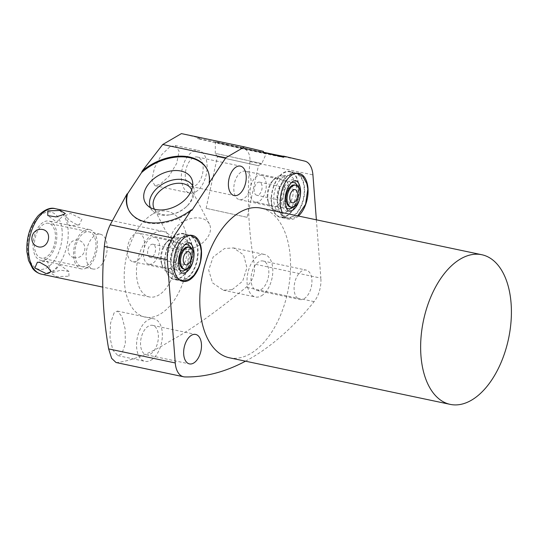<?xml version="1.0" encoding="UTF-8"?>
<svg xmlns="http://www.w3.org/2000/svg" width="538" height="538" viewBox="0 0 538 538"><rect width="100%" height="100%" fill="white"/><g stroke="black" fill="none" stroke-linecap="round" stroke-linejoin="round"><path stroke-width="0.4" stroke-dasharray="2.69 2.02" d="M152.449 214.238A54.089 30.76 101.9 0 0 124.426 282.773A54.089 30.76 101.9 0 0 160.142 314.165A54.089 30.76 101.9 0 0 188.172 245.624A54.089 30.76 101.9 0 0 152.449 214.238M176.02 252.705A33.47 19.038 -78.1 0 1 149.382 296.949A33.47 19.038 -78.1 0 1 136.571 275.691A33.47 19.038 -78.1 0 1 163.209 231.448A33.47 19.038 -78.1 0 1 176.02 252.705M169.8 146.84L161.279 155.193L154.386 168.098L151.871 180.196L154.984 185.697L160.149 184.326L168.959 176.289L176.699 163.384L179.114 151.165L175.24 145.529L169.8 146.84M116.026 362.511L116.928 362.578C132.913 360.48 150.627 353.311 170.082 341.079C190.237 330.238 215.59 312.302 246.142 287.285C252.766 280.964 255.469 273.223 254.252 264.057C248.233 229.322 246.801 195.173 249.955 161.602C250.318 154.056 247.729 149.49 242.181 147.916L216.35 141.904A44.183 0.484 -167.6 0 0 263.223 152.187M114.11 312.854L110.559 323.049L109.981 337.575L112.798 350.023L117.896 355.638L121.77 353.991L125.374 343.735L125.092 328.765L121.85 316.465L117.405 311.085L114.11 312.854M151.01 360.157A21.742 12.367 101.9 0 0 162.281 337.548A21.742 12.367 101.9 0 0 153.955 318.799A21.742 12.367 101.9 0 0 147.916 319.989A21.742 12.367 101.9 0 0 136.645 342.598A21.742 12.367 101.9 0 0 144.978 361.348A21.742 12.367 101.9 0 0 151.01 360.157M150.532 353.977A15.051 8.561 101.9 0 0 158.333 338.321A15.051 8.561 101.9 0 0 152.57 325.349A15.051 8.561 101.9 0 0 148.394 326.176A15.051 8.561 101.9 0 0 140.593 341.825A15.051 8.561 101.9 0 0 146.356 354.798A15.051 8.561 101.9 0 0 150.532 353.977M316.378 219.82L320.863 278.112L254.252 264.057M245.51 361.186A304.4 173.115 101.9 0 0 314.111 301.63A21.742 12.367 101.9 0 0 320.863 278.112M304.084 298.711A15.051 8.561 101.9 0 0 311.885 283.055A15.051 8.561 101.9 0 0 306.122 270.083A15.051 8.561 101.9 0 0 301.946 270.903A15.051 8.561 101.9 0 0 294.145 286.559A15.051 8.561 101.9 0 0 299.908 299.531A15.051 8.561 101.9 0 0 304.084 298.711M229.383 357.783A76.477 43.491 -78.1 0 0 250.607 353.594A76.477 43.491 101.9 0 0 290.251 274.064A76.477 43.491 101.9 0 0 260.964 208.125M298.442 216.034A23.457 13.342 -78.1 0 1 295.826 217.977A23.457 13.342 -78.1 0 1 289.316 219.262A23.457 13.342 -78.1 0 1 282.275 212.624M260.984 289.612A15.051 8.561 101.9 0 0 268.785 273.963A15.051 8.561 101.9 0 0 263.021 260.991A15.051 8.561 101.9 0 0 258.845 261.811A15.051 8.561 101.9 0 0 251.044 277.46A15.051 8.561 101.9 0 0 256.808 290.439A15.051 8.561 101.9 0 0 260.984 289.612M261.461 295.799A21.742 12.367 101.9 0 0 272.732 273.183A21.742 12.367 101.9 0 0 264.4 254.44A21.742 12.367 101.9 0 0 258.368 255.631A21.742 12.367 101.9 0 0 247.097 278.24A21.742 12.367 101.9 0 0 255.422 296.989A21.742 12.367 101.9 0 0 261.461 295.799M232.214 289.626L242.672 281.145L246.929 267.722L243.62 254.925L233.586 247.937L224.554 248.495L213.149 256.962L208.683 270.069L212.523 282.88L223.351 290.217L232.214 289.626M283.297 157.163A44.183 0.484 12.4 0 1 283.983 157.399A44.183 0.484 12.4 0 1 260.17 152.631A44.183 0.484 12.4 0 1 215.092 142.718L216.35 141.904M263.405 151.373A44.183 0.484 -167.6 0 0 219.907 141.844A44.183 0.484 -167.6 0 0 197.89 137.452A44.183 0.484 -167.6 0 0 199.168 137.856L181.42 133.606M199.168 137.856L199.262 138.986A44.183 0.484 12.4 0 1 197.661 138.501A44.183 0.484 12.4 0 1 219.679 142.886A44.183 0.484 12.4 0 1 263.176 152.415M215.092 142.718L199.262 138.986M226.384 144.547L266.297 153.532L228.966 145.616L215.348 142.375L226.384 144.547M283.486 156.282A44.183 0.484 -167.6 0 0 284.212 156.356A44.183 0.484 -167.6 0 0 283.526 156.114M128.831 210.244A44.183 29.852 -27.4 0 0 129.006 210.593A44.183 29.852 -27.4 0 0 191.79 210.479M209.49 183.7A44.183 29.852 -27.4 0 0 207.446 169.914A44.183 29.852 -27.4 0 0 207.264 169.564M150.465 207.634A23.793 16.079 152.6 0 0 152.61 210.822A23.793 16.079 152.6 0 0 160.297 214.83A23.793 16.079 -27.4 0 0 170.223 214.756A23.793 16.079 -27.4 0 0 187.11 206A23.793 16.079 -27.4 0 0 194.043 189.336A23.793 16.079 -27.4 0 0 192.671 185.744M191.676 189.887A20.995 14.183 -27.4 0 1 186.269 206.807A20.995 14.183 -27.4 0 1 171.366 214.534A20.995 14.183 -27.4 0 1 162.611 214.595A20.995 14.183 152.6 0 1 154.419 209.201M172.133 243.371A20.995 14.183 152.6 0 0 180.546 249.175A20.995 14.183 -27.4 0 0 203.209 242.295A20.995 14.183 -27.4 0 0 209.403 224.043A20.995 14.183 -27.4 0 0 200.99 218.24A20.995 14.183 152.6 0 0 178.32 225.126A20.995 14.183 152.6 0 0 172.133 243.371L154.198 208.791M247.124 217.305L206.115 208.327L247.124 217.305L258.428 165.691L217.413 156.713L215.281 153.377L261.764 163.552L215.281 153.377L215.348 142.375M217.413 156.713L258.428 165.691L261.757 163.559L266.297 153.532M195.758 191.837A21.742 12.367 101.9 0 0 207.029 169.228A21.742 12.367 101.9 0 0 198.704 150.479A21.742 12.367 101.9 0 0 192.671 151.669A21.742 12.367 101.9 0 0 181.4 174.278A21.742 12.367 101.9 0 0 189.726 193.028A21.742 12.367 101.9 0 0 195.758 191.837M195.281 185.657A15.051 8.561 101.9 0 0 203.082 170.001A15.051 8.561 101.9 0 0 197.318 157.029A15.051 8.561 101.9 0 0 193.142 157.856A15.051 8.561 101.9 0 0 185.341 173.505A15.051 8.561 101.9 0 0 191.104 186.478A15.051 8.561 101.9 0 0 195.281 185.657M176.908 234.81A23.457 13.342 -78.1 0 1 183.418 233.532A23.457 13.342 -78.1 0 1 192.402 253.754A23.457 13.342 -78.1 0 1 180.243 278.146A23.457 13.342 -78.1 0 1 173.734 279.43A23.457 13.342 -78.1 0 1 164.749 259.208A23.457 13.342 -78.1 0 1 176.908 234.81M165.005 264.387A23.026 13.094 101.9 0 0 173.821 279.014A23.026 13.094 101.9 0 0 192.14 248.576A23.026 13.094 101.9 0 0 183.33 233.949A23.026 13.094 101.9 0 0 165.005 264.387M183.33 233.949L189.188 235.187A23.026 13.094 -78.1 0 0 170.869 265.624A23.026 13.094 101.9 0 0 179.679 280.251A23.026 13.094 101.9 0 0 180.317 280.352M180.492 280.372A23.026 13.094 101.9 0 0 198.004 249.807A23.026 13.094 -78.1 0 0 189.981 235.395M189.188 235.187A23.026 13.094 -78.1 0 1 189.813 235.348M174.399 275.624A22.354 12.717 101.9 0 1 171.259 265.395A22.354 12.717 -78.1 0 1 182.49 237.278A22.354 12.717 -78.1 0 1 197.607 250.042A22.354 12.717 101.9 0 1 189.806 275.221A22.354 12.717 101.9 0 1 174.399 275.624L178.085 279.262L180.183 280.271M185.845 272.531A16.201 9.213 101.9 0 1 174.89 263.284A16.201 9.213 -78.1 0 1 180.546 245.032A16.201 9.213 -78.1 0 1 191.71 244.736M193.411 259.82A16.201 9.213 101.9 0 0 193.492 259.424M150.21 257.339A6.691 3.806 101.9 0 1 147.647 253.089A6.691 3.806 -78.1 0 1 152.974 244.239A6.691 3.806 -78.1 0 1 155.536 248.489A6.691 3.806 101.9 0 1 150.21 257.339L185.812 264.851M148.764 264.205A13.712 7.794 101.9 0 1 143.512 255.496A13.712 7.794 -78.1 0 1 154.419 237.372A13.712 7.794 -78.1 0 1 159.672 246.081A13.712 7.794 101.9 0 1 148.764 264.205L175.744 269.894A13.712 7.794 101.9 0 0 186.652 251.771A13.712 7.794 -78.1 0 0 181.407 243.068A13.712 7.794 -78.1 0 0 170.492 261.186A13.712 7.794 101.9 0 0 175.744 269.894M177.21 238.771A19.173 10.901 101.9 0 0 167.399 257.319A19.173 10.901 101.9 0 0 173.088 274.703A19.173 10.901 101.9 0 0 179.934 274.192A19.173 10.901 101.9 0 0 189.941 252.873A19.173 10.901 101.9 0 0 180.923 237.594A19.173 10.901 101.9 0 0 177.21 238.771M173.666 237.937A17.317 9.845 -78.1 0 0 170.317 239A17.317 9.845 101.9 0 0 167.466 241.354A17.317 9.845 101.9 0 0 162.301 265.833A17.317 9.845 101.9 0 0 166.598 271.461A17.317 9.845 101.9 0 0 172.779 270.997A17.317 9.845 -78.1 0 0 181.817 251.744A17.317 9.845 -78.1 0 0 173.666 237.937L180.923 237.594M161.555 263.647A14.566 8.285 101.9 0 1 165.906 243.048A14.566 8.285 101.9 0 1 168.3 241.078A14.566 8.285 -78.1 0 1 172.342 240.278A14.566 8.285 -78.1 0 1 177.923 252.84A14.566 8.285 -78.1 0 1 170.371 267.985A14.566 8.285 101.9 0 1 166.329 268.785A14.566 8.285 101.9 0 1 161.555 263.647L162.301 265.833M138.912 233.223A14.566 8.285 -78.1 0 0 134.87 234.023A14.566 8.285 101.9 0 0 127.318 249.168A14.566 8.285 101.9 0 0 132.893 261.73A14.566 8.285 101.9 0 0 136.941 260.93A14.566 8.285 -78.1 0 0 144.487 245.785A14.566 8.285 -78.1 0 0 138.912 233.223L172.342 240.278M283.445 172.732A23.457 13.342 -78.1 0 1 289.955 171.447A23.457 13.342 -78.1 0 1 298.933 191.669A23.457 13.342 -78.1 0 1 286.774 216.068A23.457 13.342 -78.1 0 1 280.264 217.352A23.457 13.342 -78.1 0 1 271.286 197.123A23.457 13.342 -78.1 0 1 283.445 172.732M271.542 202.308A23.026 13.094 101.9 0 0 280.359 216.928A23.026 13.094 101.9 0 0 298.677 186.491A23.026 13.094 101.9 0 0 289.868 171.864A23.026 13.094 101.9 0 0 271.542 202.308M289.868 171.864L295.725 173.101A23.026 13.094 -78.1 0 0 277.4 203.546A23.026 13.094 101.9 0 0 286.216 218.166A23.026 13.094 101.9 0 0 304.542 187.728A23.026 13.094 -78.1 0 0 296.512 173.317M295.725 173.101A23.026 13.094 -78.1 0 1 296.351 173.263M280.937 213.546A22.354 12.717 101.9 0 1 277.796 203.31A22.354 12.717 -78.1 0 1 289.027 175.2A22.354 12.717 -78.1 0 1 304.145 187.957A22.354 12.717 101.9 0 1 296.344 213.142A22.354 12.717 101.9 0 1 280.937 213.546L284.622 217.184L291.899 218.576L297.682 215.873M292.383 210.445A16.201 9.213 101.9 0 1 281.421 201.199A16.201 9.213 -78.1 0 1 287.084 182.947A16.201 9.213 -78.1 0 1 298.247 182.658M299.948 197.735A16.201 9.213 101.9 0 0 300.029 197.338M256.747 195.254A6.691 3.806 101.9 0 1 254.185 191.003A6.691 3.806 -78.1 0 1 259.511 182.153A6.691 3.806 -78.1 0 1 262.073 186.41A6.691 3.806 101.9 0 1 256.747 195.254L292.349 202.765M255.301 202.12A13.712 7.794 101.9 0 1 250.049 193.411A13.712 7.794 -78.1 0 1 260.957 175.294A13.712 7.794 -78.1 0 1 266.209 183.996A13.712 7.794 101.9 0 1 255.301 202.12L282.282 207.816A13.712 7.794 101.9 0 0 293.19 189.692A13.712 7.794 -78.1 0 0 287.938 180.983A13.712 7.794 -78.1 0 0 277.03 199.107A13.712 7.794 101.9 0 0 282.282 207.816M283.748 176.686A19.173 10.901 101.9 0 0 273.936 195.24A19.173 10.901 101.9 0 0 279.625 212.624A19.173 10.901 101.9 0 0 286.472 212.106A19.173 10.901 101.9 0 0 296.478 190.795A19.173 10.901 101.9 0 0 287.46 175.516A19.173 10.901 101.9 0 0 283.748 176.686M280.204 175.859A17.317 9.845 -78.1 0 0 276.855 176.921A17.317 9.845 101.9 0 0 274.003 179.268A17.317 9.845 101.9 0 0 268.839 203.754A17.317 9.845 101.9 0 0 273.129 209.376A17.317 9.845 101.9 0 0 279.316 208.912A17.317 9.845 -78.1 0 0 288.355 189.658A17.317 9.845 -78.1 0 0 280.204 175.859L287.46 175.516M268.092 201.562A14.566 8.285 101.9 0 1 272.436 180.97A14.566 8.285 101.9 0 1 274.837 178.993A14.566 8.285 -78.1 0 1 278.879 178.199A14.566 8.285 -78.1 0 1 284.454 190.755A14.566 8.285 -78.1 0 1 276.909 205.906A14.566 8.285 101.9 0 1 272.867 206.7A14.566 8.285 101.9 0 1 268.092 201.562L268.839 203.754M245.449 171.145A14.566 8.285 -78.1 0 0 241.407 171.938A14.566 8.285 101.9 0 0 233.855 187.089A14.566 8.285 101.9 0 0 239.43 199.645A14.566 8.285 101.9 0 0 243.472 198.852A14.566 8.285 -78.1 0 0 251.024 183.7A14.566 8.285 -78.1 0 0 245.449 171.145L278.879 178.199M73.888 257.541C63.935 255.281 68.003 238.314 78.064 240.143C89.51 242.853 85.441 259.82 73.888 257.541M68.938 276.182L68.931 271.495L60.633 270.157L52.563 272.726L51.433 273.539L56.638 276.646L68.938 276.182M76.873 224.676L69.422 220.446L65.596 215.395L70.491 213.425L81.917 219.067L79.355 224.837L76.873 224.676M46.187 257.124A17.781 10.114 -78.1 0 1 41.251 258.099A17.781 10.114 -78.1 0 1 34.445 242.766A17.781 10.114 -78.1 0 1 43.659 224.272A17.781 10.114 -78.1 0 1 48.595 223.304A17.781 10.114 -78.1 0 1 55.401 238.63A17.781 10.114 -78.1 0 1 46.187 257.124M100.317 234.218A17.781 10.114 101.9 0 1 107.123 249.545A17.781 10.114 101.9 0 1 97.909 268.038A17.781 10.114 -78.1 0 1 92.973 269.007A17.781 10.114 -78.1 0 1 86.161 253.68A17.781 10.114 -78.1 0 1 95.381 235.187A17.781 10.114 101.9 0 1 100.317 234.218L48.595 223.304M86.867 267.796A20.081 11.419 -78.1 0 1 81.292 268.899A20.081 11.419 -78.1 0 1 73.598 251.582A20.081 11.419 -78.1 0 1 84.009 230.694A20.081 11.419 -78.1 0 1 89.584 229.598A20.081 11.419 -78.1 0 1 97.277 246.915A20.081 11.419 -78.1 0 1 86.867 267.796M46.349 259.249A20.081 11.419 -78.1 0 1 40.774 260.352A20.081 11.419 -78.1 0 1 33.087 243.035A20.081 11.419 -78.1 0 1 43.497 222.147A20.081 11.419 -78.1 0 1 49.066 221.051A20.081 11.419 -78.1 0 1 56.759 238.361A20.081 11.419 -78.1 0 1 46.349 259.249M86.699 265.671A17.781 10.114 101.9 0 0 95.912 243.142A17.781 10.114 101.9 0 0 84.177 232.826A17.781 10.114 101.9 0 0 74.964 255.355A17.781 10.114 101.9 0 0 86.699 265.671M242.181 147.916L304.764 161.118M116.928 362.578L184.904 376.923M314.111 301.63L246.142 287.285M249.955 161.602L312.921 174.89M179.8 269.935A13.389 7.613 101.9 0 1 176.545 262.315A13.389 7.613 -78.1 0 1 185.133 244.669M191.024 247.984A13.389 7.613 -78.1 0 1 192.322 253.122A13.389 7.613 101.9 0 1 186.531 269.282M188.482 247.076A11.244 6.395 -78.1 0 1 192.786 254.218A11.244 6.395 101.9 0 1 183.835 269.087C186.061 270.876 193.014 261.885 191.911 253.647C190.714 248.462 189.571 246.276 188.482 247.076M286.337 207.856A13.389 7.613 101.9 0 1 283.082 200.23A13.389 7.613 -78.1 0 1 291.67 182.584M297.561 185.906A13.389 7.613 -78.1 0 1 298.859 191.037A13.389 7.613 101.9 0 1 293.069 207.197M295.019 184.998A11.244 6.395 -78.1 0 1 299.323 192.14A11.244 6.395 101.9 0 1 290.372 207.002C292.598 208.791 299.552 199.806 298.449 191.568C297.252 186.383 296.108 184.191 295.019 184.998M55.279 208.677A33.47 19.038 101.9 0 1 68.091 229.934A33.47 19.038 -78.1 0 1 41.46 274.178M62.119 230.674A29.186 16.597 101.9 0 0 42.845 213.741A29.186 16.597 101.9 0 0 27.72 250.721A29.186 16.597 -78.1 0 0 46.994 267.662A29.186 16.597 -78.1 0 0 62.119 230.674M117.405 311.085L153.955 318.799M117.896 355.631L144.978 361.348M152.57 325.349L195.671 334.441M146.356 354.798L189.457 363.896M263.021 260.991L306.122 270.083M233.586 247.937L264.4 254.44M223.351 290.217L255.422 296.989M197.89 137.452L197.661 138.501M284.212 156.356L283.983 157.399M128.643 209.894L129.006 210.593M207.083 169.208L207.446 169.914M194.043 189.336L192.517 181.521M152.61 210.822L147.103 205.079M186.269 206.807L187.11 206M171.366 214.534L170.223 214.756M209.403 224.043L191.467 189.463M206.115 208.327L217.413 156.706M175.24 145.529L198.704 150.479M154.984 185.697L189.726 193.028M197.318 157.029L240.425 166.121M191.104 186.478L234.205 195.576M256.808 290.439L299.908 299.531M192.469 235.442L183.418 233.532M182.779 281.34L173.734 279.43M173.821 279.014L179.679 280.251M189.658 235.368L182.49 237.278M152.974 244.239L188.576 251.75M154.419 237.372L181.407 243.068M166.598 271.461L173.088 274.703M165.906 243.048L167.466 241.354M132.893 261.73L166.329 268.785M299.007 173.357L289.955 171.447M289.316 219.262L280.264 217.352M280.359 216.928L286.216 218.166M296.196 173.283L289.027 175.2M259.511 182.153L295.113 189.665M260.957 175.294L287.938 180.983M273.129 209.376L279.625 212.624M272.436 180.97L274.003 179.268M239.43 199.645L272.867 206.7M149.382 296.949L102.785 287.117M163.209 231.448L112.227 220.694M92.973 269.007L41.251 258.099M65.306 213.532L56.712 222.019L47.801 215.577M65.596 215.395L69.429 225.846L79.355 224.837M68.938 271.495L60.027 265.052L51.433 273.539M37.384 262.235L47.31 261.226L51.144 271.677M81.292 268.899L40.774 260.352M89.584 229.598L49.066 221.051"/><path stroke-width="0.81" d="M207.264 169.564A44.183 29.852 -27.4 0 0 141.548 172.617L142.126 171.091A44.183 29.852 152.6 0 1 207.083 169.208A44.183 29.852 152.6 0 1 209.127 183.001L209.49 183.7L191.79 210.479L191.427 209.78L172.752 238.045A21.742 12.367 101.9 0 0 167.318 259.74L104.352 246.451C101.198 280.116 102.63 314.266 108.642 348.906L111.622 358.321L116.026 362.511L183.586 376.768A21.742 12.367 101.9 0 0 184.904 376.923A304.4 173.115 101.9 0 0 245.51 361.186M162.732 144.5L225.778 157.802L244.467 146.908L181.42 133.606L162.732 144.5L142.126 171.091M104.352 246.451C105.105 238.677 107.042 231.474 110.169 224.837L127.015 193.962L127.62 193.687A44.183 29.852 -27.4 0 0 128.831 210.244M141.548 172.617L127.62 193.687M193.633 363.069A15.051 8.561 101.9 0 0 201.434 347.42A15.051 8.561 101.9 0 0 195.671 334.441A15.051 8.561 101.9 0 0 191.494 335.268A15.051 8.561 101.9 0 0 183.693 350.917A15.051 8.561 101.9 0 0 189.457 363.896A15.051 8.561 101.9 0 0 193.633 363.069M316.378 219.82L312.921 174.89A21.742 12.367 101.9 0 0 304.764 161.118L283.526 156.114L283.297 157.163L263.176 152.415L263.405 151.373L244.467 146.908M108.642 348.906L175.26 362.962A21.742 12.367 101.9 0 0 183.586 376.768M175.26 362.962L167.318 259.74M225.778 157.802L209.127 183.001M238.388 194.749A15.051 8.561 101.9 0 0 246.182 179.1A15.051 8.561 101.9 0 0 240.425 166.121A15.051 8.561 101.9 0 0 236.243 166.948A15.051 8.561 101.9 0 0 228.448 182.597A15.051 8.561 101.9 0 0 234.205 195.576A15.051 8.561 101.9 0 0 238.388 194.749M481.813 254.73L260.964 208.125A76.477 43.491 101.9 0 0 239.733 212.308A76.477 43.491 -78.1 0 0 200.096 291.845A76.477 43.491 -78.1 0 0 229.383 357.783L450.232 404.381A76.477 43.491 -78.1 0 1 420.945 338.442A76.477 43.491 -78.1 0 1 460.589 258.913A76.477 43.491 101.9 0 1 481.813 254.73A76.477 43.491 101.9 0 1 511.1 320.668A76.477 43.491 101.9 0 1 471.456 400.198A76.477 43.491 -78.1 0 1 450.232 404.381M185.96 236.72A23.457 13.342 -78.1 0 1 192.469 235.442A23.457 13.342 -78.1 0 1 201.454 255.664A23.457 13.342 -78.1 0 1 189.295 280.056A23.457 13.342 -78.1 0 1 182.779 281.34A23.457 13.342 -78.1 0 1 173.801 261.118A23.457 13.342 -78.1 0 1 185.96 236.72M282.275 212.624A23.457 13.342 -78.1 0 1 292.497 174.642A23.457 13.342 -78.1 0 1 299.007 173.357A23.457 13.342 -78.1 0 1 308.079 191.387A23.457 13.342 -78.1 0 1 298.442 216.034M263.223 152.187A44.183 0.484 -167.6 0 0 283.486 156.282M191.427 209.78A44.183 29.852 152.6 0 1 128.643 209.894A44.183 29.852 152.6 0 1 127.015 193.962M155.529 209.47A26.08 17.626 -27.4 0 0 181.75 202.49A26.08 17.626 -27.4 0 0 192.517 181.521A26.08 17.626 -27.4 0 0 180.929 171.037A26.08 17.626 -27.4 0 0 150.976 181.266A26.08 17.626 -27.4 0 0 147.103 205.079A26.08 17.626 -27.4 0 0 155.529 209.47M192.671 185.744A23.793 16.079 -27.4 0 0 183.465 179.766A23.793 16.079 152.6 0 0 158.152 187.244A23.793 16.079 152.6 0 0 150.465 207.634M154.419 209.201A20.995 14.183 152.6 0 1 154.198 208.791A20.995 14.183 152.6 0 1 160.385 190.546A20.995 14.183 152.6 0 1 183.054 183.66A20.995 14.183 -27.4 0 1 191.467 189.463A20.995 14.183 -27.4 0 1 191.676 189.887M193.411 259.82A16.201 9.213 101.9 0 1 185.845 272.531C181.212 273.849 180.486 273.802 178.535 264.414C178.226 258.301 179.578 252.759 182.584 247.776C185.946 242.416 188.986 241.401 191.71 244.736A16.201 9.213 -78.1 0 1 193.983 252.154A16.201 9.213 101.9 0 1 193.492 259.424M180.566 262.161A11.244 6.395 101.9 0 0 184.87 269.303A11.244 6.395 101.9 0 0 193.821 254.44A11.244 6.395 -78.1 0 0 189.517 247.298A11.244 6.395 -78.1 0 0 180.566 262.161M183.25 260.6A6.691 3.806 -78.1 0 1 188.576 251.75A6.691 3.806 -78.1 0 1 191.138 256.001A6.691 3.806 101.9 0 1 185.812 264.851A6.691 3.806 101.9 0 1 183.25 260.6M299.948 197.735A16.201 9.213 101.9 0 1 292.383 210.445C287.749 211.764 287.023 211.716 285.073 202.335C284.763 196.222 286.115 190.674 289.121 185.697C292.484 180.331 295.523 179.322 298.247 182.658A16.201 9.213 -78.1 0 1 300.52 190.075A16.201 9.213 101.9 0 1 300.029 197.338M287.104 200.082A11.244 6.395 101.9 0 0 291.408 207.224A11.244 6.395 101.9 0 0 300.359 192.355A11.244 6.395 -78.1 0 0 296.055 185.213A11.244 6.395 -78.1 0 0 287.104 200.082M289.787 198.515A6.691 3.806 -78.1 0 1 295.113 189.665A6.691 3.806 -78.1 0 1 297.675 193.922A6.691 3.806 101.9 0 1 292.349 202.765A6.691 3.806 101.9 0 1 289.787 198.515M39.866 262.396L37.384 262.235L34.822 268.005L46.248 273.647L51.144 271.677L47.317 266.626L39.866 262.396M47.801 210.889L60.236 210.452L65.306 213.532L64.183 214.346L56.066 216.922L47.801 215.577L47.801 210.889M42.852 229.531C31.298 227.258 27.23 244.218 38.675 246.935C48.736 248.758 52.805 231.791 42.852 229.531M172.752 238.045L110.169 224.837M185.133 244.669A13.389 7.613 -78.1 0 1 191.024 247.984M179.8 269.935A13.389 7.613 101.9 0 0 186.531 269.282M184.87 269.303L183.835 269.087A11.244 6.395 101.9 0 1 179.531 261.945A11.244 6.395 -78.1 0 1 188.482 247.076L189.517 247.298M291.67 182.584A13.389 7.613 -78.1 0 1 297.561 185.906M286.337 207.856A13.389 7.613 101.9 0 0 293.069 207.197M291.408 207.224L290.372 207.002A11.244 6.395 101.9 0 1 286.068 199.86A11.244 6.395 -78.1 0 1 295.019 184.998L296.055 185.213M102.785 287.117L41.46 274.178A33.47 19.038 -78.1 0 1 28.649 252.921A33.47 19.038 101.9 0 1 55.279 208.677L112.227 220.694M180.183 280.271L185.361 280.661L189.49 279.087L194.057 275.133L198.683 267.278L200.533 261.219L201.259 251.172L200.284 245.711L196.336 238.59L190.97 235.563L189.658 235.368M297.682 215.873L305.564 204.312L307.797 189.094L306.821 183.626L302.867 176.511L297.507 173.478L296.196 173.283M41.46 274.178C35.528 272.571 33.168 269.121 32.569 268.368L28.507 260.392L26.9 251.777C26.268 237.661 30 225.664 38.097 215.792C44.614 209.511 50.343 207.137 55.279 208.677"/></g></svg>
